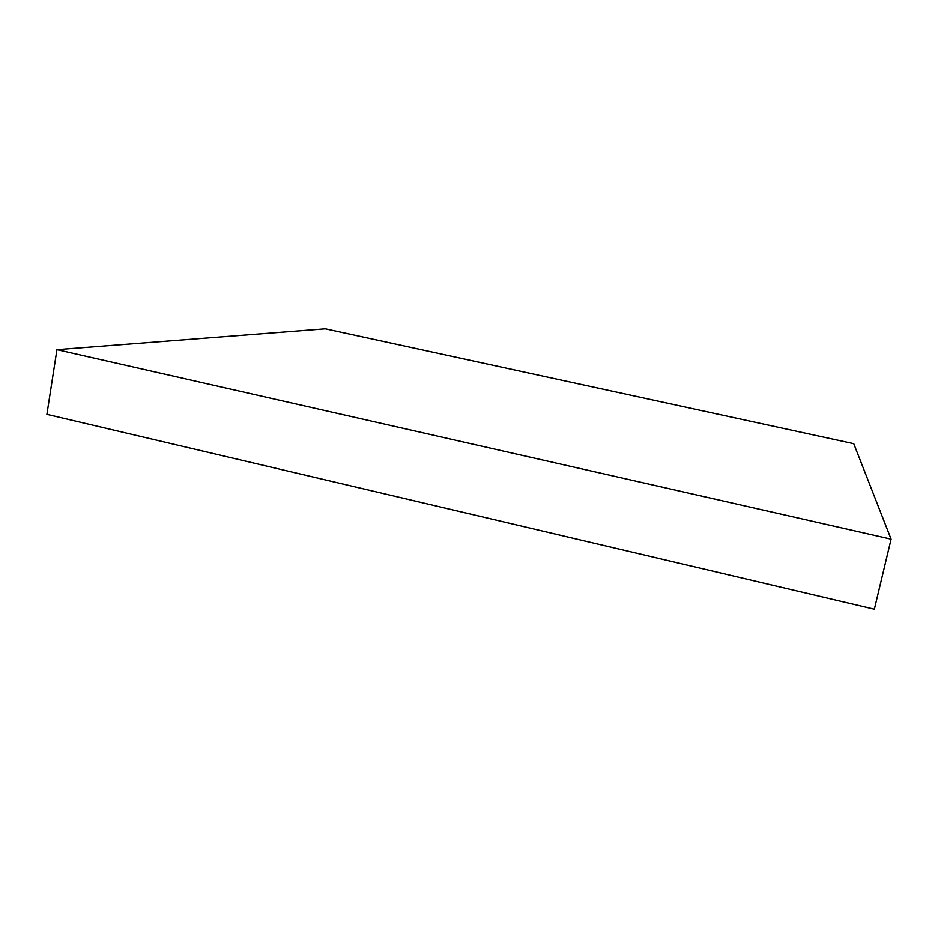 <?xml version="1.0" encoding="UTF-8"?>
<svg xmlns="http://www.w3.org/2000/svg" width="938" height="938" viewBox="0 0 938 938"><rect width="100%" height="100%" fill="white"/><g stroke="black" fill="none" stroke-linecap="round" stroke-linejoin="round"><path stroke-width="1.41" d="M853.744 443.674L891.1 539.151L874.368 609.184L891.1 539.151L56.948 349.663L325.298 328.816L853.744 443.674L325.298 328.816L56.948 349.663L46.9 414.35L56.948 349.663L891.1 539.151L853.744 443.674M46.9 414.35L874.368 609.184L46.9 414.35"/></g></svg>
